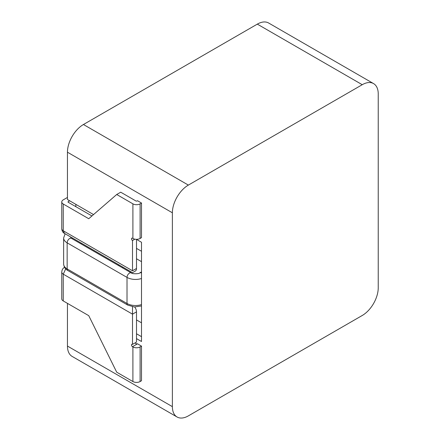 <?xml version="1.0" encoding="UTF-8"?>
<svg xmlns="http://www.w3.org/2000/svg" width="440" height="440" viewBox="0 0 440 440"><rect width="100%" height="100%" fill="white"/><g stroke="black" fill="none" stroke-linecap="round" stroke-linejoin="round"><path stroke-width="0.66" d="M378.235 287.793L378.235 93.934A22.611 13.057 120 0 0 373.549 83.584A22.611 13.057 120 0 0 362.247 84.706L188.37 185.091A22.611 13.057 120 0 0 172.381 212.79L172.381 406.643A22.611 13.057 120 0 0 177.062 416.993A22.611 13.057 120 0 0 188.37 415.872L362.247 315.486A22.611 13.057 120 0 0 378.235 287.793M362.247 84.706L257.318 24.128L83.441 124.514L188.37 185.091M172.381 212.79L67.452 152.207L67.452 199.518L93.533 214.577M136.505 239.382L141.499 242.27L141.499 341.506L136.505 338.618M67.452 303.369L67.452 346.066L172.381 406.643M67.452 197.439L63.256 199.865A5.088 2.937 0 0 0 61.765 201.944A5.088 2.937 0 0 0 63.256 204.017L88.737 218.73L116.716 194.497L120.714 192.192L135.905 200.959A0.847 0.49 180 0 0 137.104 200.959L137.506 200.728L141.499 203.038L141.499 237.655L140.102 238.464A5.088 2.937 180 0 1 132.908 238.464L132.506 238.233A1.413 0.814 -120 0 0 131.802 238.161A1.413 0.814 -120 0 0 131.582 239.294A1.413 0.814 -120 0 0 132.506 240.537L134.882 239.168M135.504 342.656A1.413 0.814 60 0 0 135.905 343.811L137.506 343.811L141.499 346.12L141.499 380.738L140.102 381.546A5.088 2.937 180 0 1 132.908 381.546L132.908 346.929A5.088 2.937 0 0 0 140.102 346.929L140.102 381.546M257.318 24.128A22.611 13.057 -60 0 1 268.626 23.007L373.549 83.584M177.062 416.993L72.138 356.417A22.611 13.057 -60 0 1 67.452 346.066M67.452 152.207A22.611 13.057 -60 0 1 83.441 124.514M141.499 203.038L140.102 203.847L140.102 238.464M141.499 346.12L140.102 346.929M75.845 204.364L75.845 206.674M136.505 248.386L141.499 251.268M136.505 258.77L141.499 261.657M136.505 319.924L141.499 322.812M136.505 333.773L141.499 336.661M116.716 194.497L132.908 203.847A5.088 2.937 0 0 0 140.102 203.847M63.256 204.017L63.256 230.791L64.543 233.442C62.843 232.584 61.919 231.011 61.765 228.712L61.765 201.944M65.714 268.873L63.256 274.175L63.256 300.944A5.088 2.937 180 0 1 61.765 298.87L61.765 272.096A5.088 2.937 0 0 0 63.256 274.175L132.506 314.155L132.506 306.757M64.543 267.366L64.543 267.366C62.871 268.186 61.941 269.764 61.765 272.096M61.765 228.712A5.088 2.937 180 0 0 63.256 230.791L132.506 270.771C132.506 273.262 132.506 273.262 132.506 270.771C132.506 273.262 132.506 273.262 132.506 270.771L132.506 240.537M134.734 306.993A5.654 3.262 60 0 1 136.505 311.85L136.505 342.084L132.506 344.388L132.506 314.155L136.505 311.85M136.505 239.322L136.505 268.461A5.654 3.262 60 0 1 135.333 271.051L132.506 272.685L64.543 233.442M91.938 215.963L68.25 202.285A0.847 0.49 180 0 1 68.002 201.944A0.847 0.49 180 0 1 68.25 201.597L69.652 200.788M132.908 346.929L132.506 346.698A1.413 0.814 60 0 1 131.582 345.45A1.413 0.814 60 0 1 131.802 344.317A1.413 0.814 60 0 1 132.506 344.388M81.142 243.029L81.142 243.958M118.718 265.65L118.718 264.721M122.716 267.031L122.716 267.96M132.908 381.546L116.716 372.196L88.737 315.656L63.256 300.944M72.149 237.837L72.149 238.766M141.499 273.081A3.531 2.041 -120 0 0 139.733 272.905L141.499 271.882M67.887 270.54C65.351 269.22 63.938 267.047 63.635 264.022A12.012 6.936 0 0 0 67.155 268.923A3.531 2.041 -60 0 0 67.887 270.54L127.743 305.102A3.531 2.041 -60 0 1 127.012 303.485L127.012 277.404A3.531 2.041 -60 0 1 128.552 273.851A3.531 2.041 -60 0 1 131.274 272.905C131.609 274.038 139.398 274.043 139.733 272.905M141.499 304.59A12.012 6.936 0 0 1 127.012 303.485L67.155 268.923L67.155 242.847L127.012 277.404A12.012 6.936 0 0 0 141.499 278.509M63.635 264.022L63.635 237.941A12.012 6.936 0 0 0 67.155 242.847A3.531 2.041 -60 0 1 68.695 239.289A3.531 2.041 -60 0 1 71.418 238.343L131.274 272.905M70.912 237.122A4.945 2.855 0 0 0 70.708 237.787M132.908 238.464L132.908 203.847M132.506 270.771L136.505 268.461M68.25 201.597L68.25 202.285M137.104 344.041L132.506 346.698M127.743 305.102L134.404 306.977L141.499 305.943M63.635 237.941L65.12 233.778M71.418 238.343L70.703 237.941"/></g></svg>
